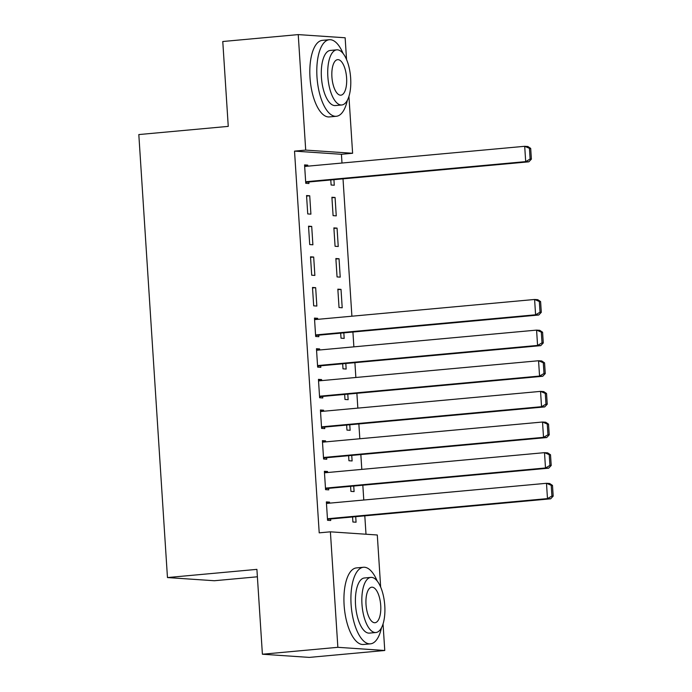 <?xml version="1.0" encoding="UTF-8"?>
<svg xmlns="http://www.w3.org/2000/svg" width="692" height="692" viewBox="0 0 692 692"><rect width="100%" height="100%" fill="white"/><g stroke="black" fill="none" stroke-linecap="round" stroke-linejoin="round"><path stroke-width="1.04" d="M365.999 534.224L364.805 515.843M363.784 500.022L362.824 485.204M361.804 469.384L360.843 454.575M359.823 438.754L358.863 423.937M357.842 408.116L356.882 393.298M355.861 377.477L354.901 362.66M353.88 346.848L352.92 332.03M351.899 316.209L343.016 178.847M341.995 163.027L341.424 154.29L352.609 153.269L305.708 150.095L298.235 34.6L345.144 37.775L346.545 59.547M383.048 623.968L384.761 650.489L337.86 647.314L330.395 531.819L377.296 534.994L380.661 587.101M337.86 647.314L262.398 654.225L309.298 657.4L384.761 650.489M257.389 576.791L214.364 580.735L167.464 577.561L138.815 134.568L228.256 126.376L222.772 41.511L298.235 34.6M348.932 96.422L352.609 153.269M353.733 486.043L354.088 491.588L350.922 491.372L350.593 486.329M324.41 471.78L327.55 471.486L324.384 471.278L325.569 489.659L328.735 489.867L328.639 488.336M327.55 471.486L327.619 472.515M349.771 424.767L350.126 430.312L346.96 430.095L346.631 425.052M320.448 410.503L323.588 410.218L320.422 410.001L321.607 428.383L324.773 428.599L324.678 427.068M323.588 410.218L323.657 411.247M345.81 363.499L346.164 369.044L342.998 368.827L342.67 363.784M316.486 349.235L319.626 348.941L316.46 348.733L317.645 367.115L320.811 367.331L320.716 365.791M319.626 348.941L319.695 349.979M341.018 289.386L337.843 289.17L339.037 307.551L342.203 307.767L341.018 289.386L337.878 289.671M312.49 287.457L313.684 305.838L316.85 306.054L315.664 287.673L312.49 287.457M337.056 228.118L333.881 227.902L335.075 246.283L338.241 246.499L337.056 228.118L333.916 228.403M308.528 226.189L309.722 244.57L312.888 244.786L311.703 226.405L308.528 226.189M333.925 179.678L334.279 185.222L331.113 185.015L330.785 179.972M304.601 165.414L307.741 165.129L304.567 164.912L305.76 183.293L308.926 183.51L308.831 181.979M307.741 165.129L307.802 166.158M341.424 154.29L294.524 151.124L319.211 532.84L330.395 531.819M306.547 195.551L307.741 213.932L310.907 214.148L309.722 195.767L306.547 195.551M335.075 197.48L331.9 197.263L333.094 215.644L336.26 215.861L335.075 197.48L331.935 197.765M310.509 256.827L311.703 275.208L314.869 275.416L313.684 257.035L310.509 256.827M339.037 258.747L335.862 258.54L337.056 276.921L340.222 277.137L339.037 258.747L335.897 259.042M314.505 318.597L317.645 318.311L314.471 318.095L315.664 336.476L318.83 336.693L318.735 335.162M317.645 318.311L317.714 319.341M343.829 332.861L344.183 338.405L341.018 338.189L340.689 333.146M318.467 379.865L321.607 379.579L318.441 379.363L319.626 397.744L322.792 397.961L322.697 396.43M321.607 379.579L321.676 380.609M347.791 394.129L348.145 399.673L344.979 399.466L344.651 394.423M322.429 441.141L325.569 440.856L322.403 440.64L323.588 459.021L326.754 459.237L326.659 457.706M325.569 440.856L325.638 441.885M351.752 455.405L352.107 460.95L348.941 460.734L348.612 455.691M326.39 502.409L329.53 502.124L326.365 501.908L327.55 520.289L330.715 520.505L330.62 518.974M329.53 502.124L329.6 503.153M355.714 516.673L356.069 522.218L352.903 522.002L352.574 516.967M294.524 151.124L305.708 150.095M262.398 654.225L256.905 569.369L167.464 577.561M306.582 196.052L309.722 195.767M308.563 226.691L311.703 226.405M310.544 257.329L313.684 257.035M312.524 287.958L315.664 287.673M304.67 166.452L524.7 146.297L527.866 146.505L530.695 148.408L529.432 148.322L530.124 159.048L531.387 159.134L530.695 148.408M305.691 182.264L528.852 161.824L525.686 161.617L524.7 146.297L529.432 148.322M305.656 181.762L525.686 161.617L530.124 159.048M528.852 161.824L531.387 159.134M343.076 53.474A38.441 15.717 84.8 0 0 329.323 39.721A38.441 15.717 84.8 0 0 316.979 76.933A38.441 15.717 84.8 0 0 336.338 116.282A38.441 15.717 84.8 0 0 347.358 100.262M329.323 39.721L322.334 40.361A38.441 15.717 84.8 0 0 309.999 77.573A38.441 15.717 84.8 0 0 329.349 116.922L336.338 116.282M341.779 104.976L335.352 105.565A27.68 11.314 -95.2 0 1 321.417 77.227A27.68 11.314 -95.2 0 1 330.3 50.438L336.736 49.85A27.68 11.314 84.8 0 0 327.852 76.639A27.68 11.314 84.8 0 0 341.779 104.976A27.68 11.314 84.8 0 0 350.662 78.187A27.68 11.314 84.8 0 0 336.736 49.85M346.606 77.911A17.836 7.292 84.8 0 0 337.627 59.65A17.836 7.292 84.8 0 0 331.909 76.916A17.836 7.292 84.8 0 0 340.888 95.176A17.836 7.292 84.8 0 0 346.606 77.911M377.192 581.021A38.441 15.717 84.8 0 0 363.438 567.267A38.441 15.717 84.8 0 0 351.095 604.479A38.441 15.717 84.8 0 0 370.454 643.837A38.441 15.717 84.8 0 0 381.474 627.808M363.438 567.267L356.449 567.907A38.441 15.717 84.8 0 0 344.114 605.119A38.441 15.717 84.8 0 0 363.464 644.477L370.454 643.837M375.894 632.523L369.467 633.111A27.68 11.314 -95.2 0 1 355.532 604.782A27.68 11.314 -95.2 0 1 364.416 577.984L370.851 577.396A27.68 11.314 84.8 0 0 361.968 604.194A27.68 11.314 84.8 0 0 375.894 632.523A27.68 11.314 84.8 0 0 384.778 605.734A27.68 11.314 84.8 0 0 370.851 577.396M380.721 605.457A17.836 7.292 84.8 0 0 371.742 587.197A17.836 7.292 84.8 0 0 366.016 604.462A17.836 7.292 84.8 0 0 374.995 622.722A17.836 7.292 84.8 0 0 380.721 605.457M314.575 319.626L534.605 299.472L537.771 299.688L540.599 301.591L539.336 301.504L540.028 312.222L541.3 312.308L540.599 301.591M315.595 335.447L538.765 315.007L535.591 314.791L534.605 299.472L539.336 301.504M315.561 334.945L535.591 314.791L540.028 312.222M538.765 315.007L541.3 312.308M316.555 350.264L536.585 330.11L539.751 330.326L542.58 332.221L541.317 332.143L542.009 342.86L543.281 342.947L542.58 332.221M317.576 366.085L540.746 345.645L537.572 345.429L536.585 330.11L541.317 332.143M317.542 365.584L537.572 345.429L542.009 342.86M540.746 345.645L543.281 342.947M318.536 380.903L538.566 360.748L541.732 360.956L544.561 362.859L543.298 362.772L543.99 373.498L545.261 373.585L544.561 362.859M319.557 396.715L542.727 376.275L539.552 376.067L538.566 360.748L543.298 362.772M319.531 396.213L539.552 376.067L543.99 373.498M542.727 376.275L545.261 373.585M320.517 411.532L540.547 391.378L543.713 391.594L546.542 393.497L545.279 393.411L545.971 404.137L547.242 404.214L546.542 393.497M321.538 427.353L544.708 406.913L541.533 406.697L540.547 391.378L545.279 393.411M321.512 426.852L541.533 406.697L545.971 404.137M544.708 406.913L547.242 404.214M322.498 442.171L542.528 422.016L545.694 422.232L548.522 424.135L547.26 424.049L547.952 434.766L549.223 434.853L548.522 424.135M323.519 457.992L546.689 437.552L543.514 437.335L542.528 422.016L547.26 424.049M323.493 457.49L543.514 437.335L547.952 434.766M546.689 437.552L549.223 434.853M324.479 472.809L544.509 452.654L547.675 452.871L550.512 454.765L549.24 454.679L549.932 465.405L551.204 465.491L550.512 454.765M325.5 488.63L548.669 468.181L545.495 467.974L544.509 452.654L549.24 454.679M325.474 488.128L545.495 467.974L549.932 465.405M548.669 468.181L551.204 465.491M326.46 503.439L546.49 483.293L549.656 483.5L552.493 485.403L551.221 485.317L551.913 496.043L553.185 496.129L552.493 485.403M327.48 519.26L550.65 498.82L547.476 498.603L546.49 483.293L551.221 485.317M327.454 518.758L547.476 498.603L551.913 496.043M550.65 498.82L553.185 496.129"/></g></svg>
